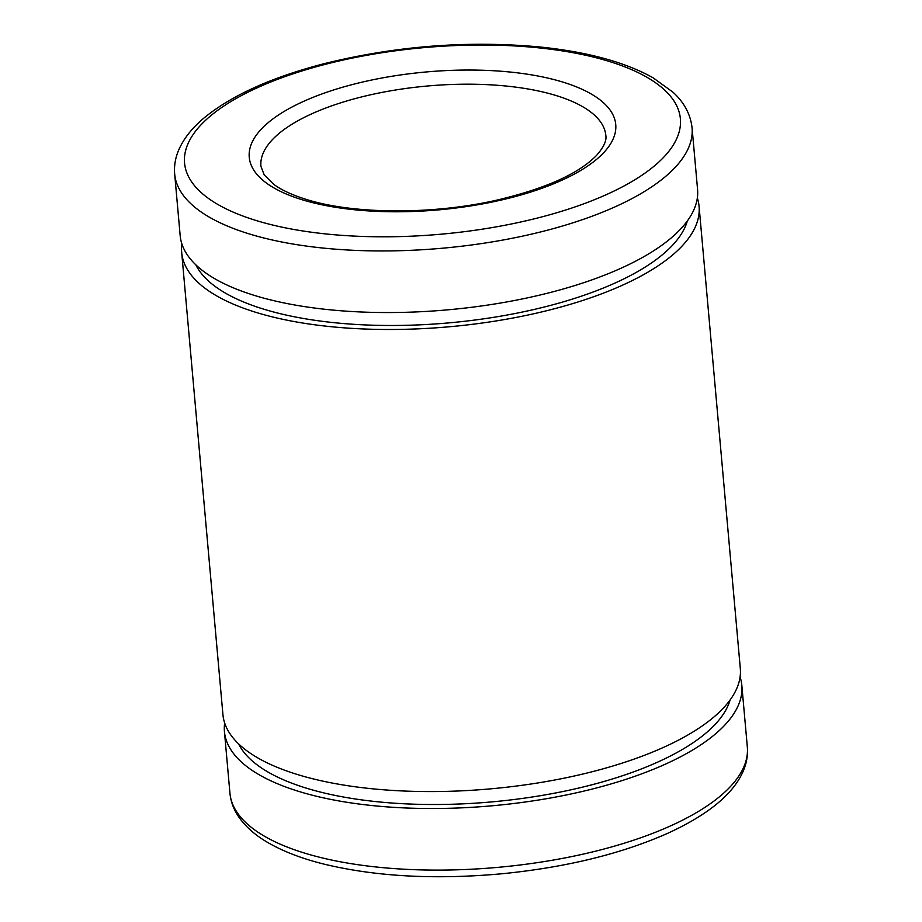<?xml version="1.0" encoding="UTF-8"?>
<svg xmlns="http://www.w3.org/2000/svg" width="922" height="922" viewBox="0 0 922 922"><rect width="100%" height="100%" fill="white"/><g stroke="black" fill="none" stroke-linecap="round" stroke-linejoin="round"><path stroke-width="1.38" d="M740.089 676.99A259.716 97.744 174.9 0 1 741.83 685.369A259.716 97.744 174.9 0 1 491.818 805.816A259.716 97.744 174.9 0 1 224.438 731.549A259.716 97.744 174.9 0 1 224.668 722.986M730.086 699.994A249.332 93.837 174.9 0 1 491.472 801.921A249.332 93.837 174.9 0 1 238.579 743.858M697.332 197.965A259.716 97.744 174.9 0 1 699.072 206.344L740.308 668.438A259.716 97.744 174.9 0 1 490.308 788.875A259.716 97.744 174.9 0 1 222.928 714.608L181.692 252.513A259.716 97.744 174.9 0 1 181.911 243.961M699.072 206.344A259.716 97.744 174.9 0 1 449.072 326.791A259.716 97.744 174.9 0 1 181.692 252.513M687.339 220.969A249.332 93.837 174.9 0 1 448.726 322.896A249.332 93.837 174.9 0 1 195.833 264.833M692.065 127.812L697.562 189.402A259.716 97.744 174.9 0 1 447.562 309.85A259.716 97.744 174.9 0 1 180.17 235.583L174.673 173.981A259.716 97.744 174.9 0 0 442.064 248.249A259.716 97.744 174.9 0 0 692.065 127.812C690.129 110.755 680.793 99.311 672.968 92.177L653.041 77.771C624.92 62.039 586.991 51.759 539.255 46.918C468.261 40.441 397.278 45.846 326.296 63.145C272.751 76.768 231.987 95.058 204.016 117.993C191.811 128.181 183.248 139.153 178.326 150.908C175.238 158.48 174.028 166.179 174.673 173.981M509.947 72.02A183.974 69.231 174.9 0 1 537.653 189.771A183.974 69.231 174.9 0 1 249.839 160.947A183.974 69.231 174.9 0 1 509.947 72.02M537.296 47.702A248.894 93.675 174.9 0 1 574.775 207.012A248.894 93.675 174.9 0 1 185.368 168.023A248.894 93.675 174.9 0 1 537.296 47.702M506.282 86.057A173.152 65.162 174.9 0 1 605.835 135.511C606.757 140.743 603.633 147.416 596.442 155.507C578.486 173.866 545.202 188.756 496.578 200.189C431.427 215.068 351.213 214.273 304.41 198.818C291.34 194.6 281.141 189.794 273.811 184.4L264.188 174.88L260.914 166.294A173.152 65.162 174.9 0 1 506.282 86.057M229.935 793.139C230.684 801.045 233.301 808.479 237.772 815.451C244.814 826.227 255.359 835.563 269.408 843.446C284.183 851.778 302.151 858.624 323.311 863.949C375.369 876.615 435.057 879.865 502.398 873.722C566.292 867.325 621.474 853.818 667.943 833.2C708.788 814.426 734.004 793.45 743.581 770.262C746.728 762.621 747.984 754.853 747.327 746.97A259.716 97.744 174.9 0 1 497.315 867.406A259.716 97.744 174.9 0 1 229.935 793.139L224.438 731.549M747.327 746.97L741.83 685.369"/></g></svg>
